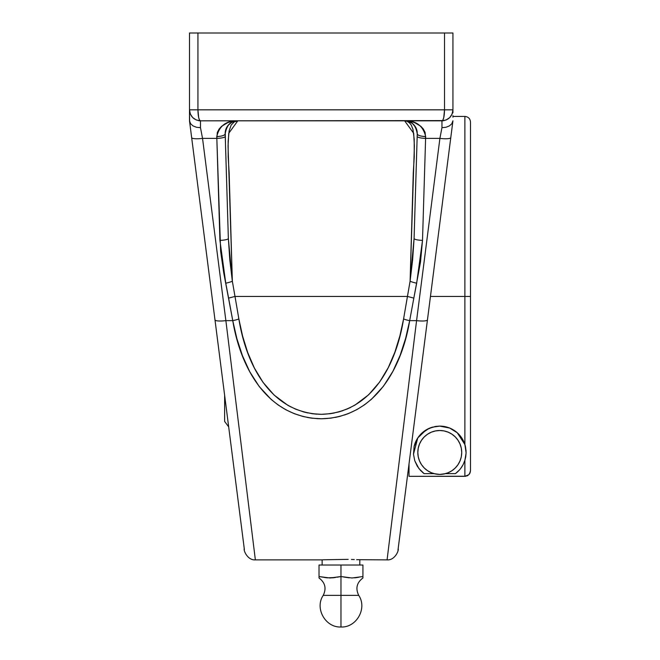 <?xml version="1.0" encoding="UTF-8"?>
<svg xmlns="http://www.w3.org/2000/svg" width="660" height="660" viewBox="0 0 660 660"><rect width="100%" height="100%" fill="white"/><g stroke="black" fill="none" stroke-linecap="round" stroke-linejoin="round"><path stroke-width="0.99" d="M239.605 512.251L239.44 510.955M362.926 577.483L362.926 565.034L340.972 565.034L340.972 576.543L340.972 565.034L319.027 565.034L319.027 577.987C325.19 582.648 326.593 588.439 323.227 595.369L340.972 595.369L340.972 627L340.972 595.369L358.726 595.369L323.227 595.369L340.972 595.369L340.972 576.543L330 577.987L319.027 576.543L319.027 565.034L362.926 565.034L362.926 576.543L351.953 577.987L340.972 576.543L340.972 595.369L358.726 595.369C355.361 588.439 356.763 582.648 362.926 577.987L362.926 576.543L351.953 577.987L358.817 577.253M224.623 395.224L224.623 421.435L228.673 426.83L238.194 501.212L224.491 394.168M467.032 475.909L467.998 475.39M465.506 446.837A26.342 26.342 0 0 0 439.766 426.112L449.699 428.06L457.273 432.77L464.879 444.502L464.879 116.424L464.879 296.431L470.497 296.431L470.497 122.042L470.497 428.959M427.564 470.704L424.24 467.973L421.509 464.648L419.479 460.853L418.234 456.736L417.813 452.455A21.953 21.953 0 0 1 439.766 430.502A21.953 21.953 0 0 1 461.719 452.455A21.953 21.953 0 0 1 439.766 474.408A21.953 21.953 0 0 1 417.813 452.455L418.234 448.173L419.479 444.048L421.509 440.253L424.24 436.928L427.564 434.197L431.359 432.168L435.484 430.922L439.766 430.502L444.048 430.922L448.165 432.168L451.96 434.197L455.284 436.928L458.015 440.253L460.045 444.048L461.299 448.173L461.719 452.455L461.299 456.736L460.045 460.853L458.015 464.648L455.284 467.973L451.96 470.704L448.165 472.733L444.048 473.987L439.766 474.408L435.484 473.987L431.359 472.733L427.614 470.737M455.408 473.649A26.342 26.342 0 0 0 458.122 471.347L455.408 473.649L445.475 473.649L455.408 473.649L459.459 469.953A26.342 26.342 0 0 0 460.746 468.385L463.064 464.747L460.746 468.385M461.101 467.899A26.342 26.342 0 0 0 463.064 464.747L464.879 460.408A26.342 26.342 0 0 0 464.879 460.391L463.064 464.747M465.737 456.868A26.342 26.342 0 0 0 465.737 456.835L464.863 460.457M422.68 472.51L424.124 473.649L434.057 473.649L424.124 473.649L418.894 468.526L414.777 460.787L413.482 454.187L414.117 446.432L417.78 437.935L421.237 433.727L429.074 428.373L436.021 426.377L439.766 426.112L444.914 426.616L449.699 428.06L453.857 430.196L457.273 432.77L462.148 438.562L464.879 444.502L466.1 452.95A26.342 26.342 0 0 0 466.108 452.43M466.059 450.904A26.342 26.342 0 0 0 465.985 449.93M408.251 469.912L430.46 296.431L464.879 296.431L464.879 444.502L466.1 452.95L464.879 460.408L464.879 476.338L464.879 460.408M206.217 251.377L220.523 363.182M470.497 161.626L470.497 296.431L430.46 296.431L436.227 251.377M348.183 559.358L323.573 559.779L348.183 559.358M354.296 559.573L351.442 559.457L354.296 559.573M359.815 565.034L359.815 559.87L359.815 565.034M450.895 136.727L452.892 121.143L451.803 123.783L449.369 125.928L445.937 127.281L441.961 127.66L441.961 120.813L441.961 127.66L439.898 138.394L416.575 320.636A10.973 2.17 7.3 0 0 427.457 319.844L397.963 550.283L427.457 319.844A10.973 2.17 -172.7 0 1 416.575 320.636L409.678 320.636L416.575 320.636L439.898 138.394L425.601 138.394L422.507 240.38L420.519 261.888L409.678 320.636L405.636 338.341L400.166 355.253L392.923 371.291L383.468 386.199L371.58 399.168L364.6 404.753L357.019 409.522L348.785 413.432L340.007 416.336L330.891 418.135L321.453 418.77L312.097 418.201L302.948 416.468L294.129 413.614L285.871 409.769L278.19 405.001L271.219 399.49L259.248 386.562L249.761 371.761L242.426 355.649L236.833 338.473L232.757 320.636L225.868 320.636L232.757 320.636L223.682 272.563L220.621 251.163L216.835 138.394L202.537 138.394L225.868 320.636L255.362 559.87L322.138 559.87L322.138 565.034L322.138 559.87L323.573 559.779M459.459 469.953L458.122 471.347M470.068 472.873L468.856 474.688L464.879 476.338L409.027 476.338L409.027 463.823L409.027 476.338L465.977 476.231M464.879 296.431L464.879 116.424C468.286 116.762 470.159 118.635 470.497 122.042M387.635 555.373L387.073 559.87C394.721 560.571 399.118 550.44 398.186 548.567L452.933 120.813L451.803 123.783L449.369 125.928L445.937 127.281L441.961 127.66L439.898 138.394L425.601 138.394L425.106 132.437L423.291 128.972L420.775 126.25L414.703 122.669L411.427 121.621L404.629 120.813L407.03 121.308L409.406 122.801L411.287 125.087L412.97 129.368L414.2 139.177L414.249 157.072L413.284 172.722L410.091 281.201L403.582 318.953L399.894 335.874L394.894 352.11L388.286 367.587L379.615 382.066L368.626 394.787L355.039 405.05L347.308 408.952L338.968 411.889L330.313 413.688L321.403 414.323L312.518 413.746L303.856 411.988L295.523 409.117L287.776 405.265L274.114 395.068L263.06 382.387L254.364 368.008L247.665 352.457L242.575 335.989L238.862 318.953L235.001 296.431L407.443 296.431L234.993 296.431L232.345 281.201L229.152 172.722L228.187 157.072L228.145 141.388L229.119 130.927L231.148 125.078L234.193 121.935L237.814 120.813L231.016 121.621L227.733 122.669L221.669 126.25L219.145 128.972L217.33 132.437L216.835 138.394L202.537 138.394L200.475 127.66L200.475 120.813L198.338 120.599A10.973 10.973 0 0 0 200.475 120.813L200.475 127.66L196.499 127.281L193.066 125.928L190.633 123.783L189.544 121.143L191.648 137.602A10.973 2.17 -7.3 0 0 202.537 138.394L200.475 127.66L196.499 127.281L193.066 125.928L190.633 123.783L189.502 120.813L189.502 109.832A10.973 10.973 0 0 0 189.552 110.88M418.176 456.423L418.44 457.669M419.257 460.276L419.826 461.637M421.047 463.922L421.855 465.151M423.58 467.288L424.462 468.196M431.062 472.609L432.259 473.08M414.587 444.708L414.901 443.751M415.99 441.103L416.823 439.502M418.118 437.44L421.204 433.752M421.179 433.785L425.452 430.337M427.202 429.297L427.82 428.975M427.829 428.967L428.315 428.728M430.765 427.696L431.978 427.284M434.676 426.608L435.823 426.409M424.124 473.649L420.593 470.522L417.31 466.232L414.777 460.787L413.482 454.187L417.78 437.935L426.088 429.94L432.407 427.16L439.766 426.112L444.502 426.541M445.888 426.83L448.99 427.779M450.656 428.464L452.859 429.594M454.6 430.683L456.142 431.821M457.933 433.381L458.947 434.404M460.713 436.483L461.381 437.398M462.66 439.428L464.83 444.353M465.696 447.793L465.803 448.47M465.952 449.617L466.108 452.686M457.966 471.504L456.803 472.543M447.274 473.08L448.47 472.609M455.062 468.196L455.944 467.288M457.669 465.151L458.486 463.922M459.698 461.637L460.276 460.276M461.092 457.669L461.356 456.423M321.766 577.005L330 577.987L335.486 577.483L327.253 577.846L319.027 576.543L319.027 577.483M351.953 577.987L340.972 576.543L336.864 577.253M343.72 577.005L349.206 577.846M354.7 577.846L357.439 577.483M324.514 577.483L327.253 577.846M332.747 577.846L335.486 577.483M338.233 577.005L340.972 576.543M452.933 111.309L452.933 112.67L452.933 111.309M452.933 117.191L452.933 115.681L452.933 116.424L464.879 116.424M452.892 121.143L450.788 137.602A10.973 2.17 -172.7 0 1 439.898 138.394A10.973 2.17 7.3 0 0 450.788 137.602L427.457 319.844M447.983 159.497L452.397 125.029M402.757 512.837L402.971 511.154M403.409 507.746L397.963 550.283M387.618 555.472L416.575 320.636M335.329 417.409L339.751 416.402M344.429 415.024L348.315 413.614M307.131 417.409L311.817 418.168M316.907 418.646L320.983 418.77M356.639 559.688L387.073 559.87M189.502 117.191L189.502 115.681L189.502 117.191M452.884 110.88A10.973 10.973 0 0 0 452.933 109.832L452.933 112.703M225.868 320.636L255.362 559.87L225.868 320.636A10.973 2.17 172.7 0 1 214.978 319.844A10.973 2.17 -7.3 0 0 225.868 320.636L202.537 138.394A10.973 2.17 172.7 0 1 191.648 137.602L244.39 549.656M247.665 497.475L255.362 559.87C247.723 560.554 243.317 550.457 244.249 548.551L214.978 319.844L244.34 549.227M195.575 168.283L193.132 149.16M191.029 132.743L191.928 139.771M192.043 140.704L194.452 159.489M452.933 109.832L444.51 109.832L452.933 109.832L452.933 33L444.51 33L444.51 109.832L197.934 109.832L197.934 33L444.51 33L189.502 33L197.934 33L197.934 109.832L444.51 109.832C444.353 116.498 443.504 120.161 441.961 120.813A10.973 10.973 0 0 0 444.097 120.599L200.475 120.813L441.961 120.813L442.934 119.98L443.759 117.595L444.51 109.832L444.51 33L452.933 33L452.933 109.832L452.1 114.04L449.724 117.595L446.16 119.98L441.961 120.813C448.627 120.161 452.29 116.498 452.933 109.832L452.933 110.558M452.1 114.031A10.973 10.973 0 0 0 452.884 110.938M189.56 110.938A10.973 10.973 0 0 0 190.336 114.04L189.502 109.832L189.502 110.558L189.502 109.832L197.934 109.832L198.676 117.595L199.501 119.98L200.475 120.813C198.932 120.161 198.082 116.498 197.934 109.832L189.502 109.832C190.154 116.498 193.809 120.161 200.475 120.813L196.276 119.98L192.72 117.595L190.336 114.04M189.502 112.703L189.61 121.663M196.078 172.194L200.104 203.66L196.078 172.194M189.502 120.813L191.54 136.711M189.544 121.143L214.978 319.844M195.575 168.275L194.452 159.497M189.502 33L189.502 109.832L189.502 33M347.111 409.035L350.839 407.319M338.778 411.939L342.887 410.66M330.115 413.721L334.381 412.995M312.32 413.721L316.825 414.175M303.666 411.939L307.882 412.954M287.653 405.199L291.159 407.096M416.196 169.042L416.138 170.923M416.147 170.651L416.155 170.231M416.221 168.218L416.369 163.078M416.592 155.496L416.633 154.217M416.757 149.779L416.782 149.135M417.252 134.153L416.971 142.807M416.782 149.185L414.084 238.458L412.624 259.9L410.091 281.201L414.381 145.992L413.688 133.287L404.629 120.813L408.631 121.465L412.442 123.511L415.709 127.372L417.186 131.983A12.647 12.647 180 0 0 406.642 120.97M225.662 149.127L225.679 149.779M225.802 154.192L225.844 155.496M226.066 163.078L226.223 168.218M226.248 169.042L226.273 169.876M225.472 142.807L225.25 131.983L226.726 127.372L228.261 125.169L231.866 122.298L237.814 120.813L228.748 133.287L228.055 145.992L232.345 281.201L229.812 259.9L228.36 238.458L225.662 149.185M469.557 473.831L470.497 470.712L470.497 296.431M468.856 474.688L470.39 471.809M432.407 427.16A26.342 26.342 0 0 0 414.092 446.539M461.719 452.455A21.953 21.953 0 0 0 439.766 430.502A21.953 21.953 0 0 0 417.813 452.455M434.057 473.649L439.766 474.408L445.467 473.649M466.1 452.95L465.737 456.852M226.264 169.694L225.86 156.024M225.852 155.81L225.629 148.112M225.266 136.43A8.431 1.675 178 0 1 216.835 138.394L219.928 240.38A8.431 1.675 -1.7 0 0 228.36 238.458L225.175 133.922C226.71 124.946 230.917 120.574 237.814 120.813C226.33 120.532 219.31 125.788 216.752 136.595C221.867 136.265 224.68 135.374 225.175 133.922A8.431 2.368 177.9 0 1 216.752 136.595L216.835 138.394A8.431 1.675 -2 0 0 225.266 136.43L225.175 133.922A12.647 12.647 0 0 1 230.01 123.502M225.25 131.983A12.647 12.647 0 0 1 225.448 130.795M225.86 129.319A12.647 12.647 0 0 1 226.397 128.015M226.405 127.999A12.647 12.647 0 0 1 227.056 126.811M227.073 126.786A12.647 12.647 0 0 1 235.62 121.003A12.647 12.647 0 0 0 230.488 123.148M405.743 120.862A12.647 12.647 0 0 1 417.186 131.983L417.26 133.922C417.755 135.374 420.568 136.265 425.683 136.595C423.134 125.788 416.113 120.532 404.629 120.813C411.518 120.574 415.726 124.946 417.26 133.922L417.178 136.43A8.431 1.675 2 0 0 425.601 138.394L425.683 136.595A8.431 2.368 -177.9 0 1 417.26 133.922M416.807 148.112L416.163 169.991M228.36 238.458A8.431 1.675 178.3 0 1 219.928 240.38L225.761 283.181A8.431 1.642 -11.7 0 0 232.345 281.201L228.36 238.458M234.993 296.431L232.345 281.201A8.431 1.642 168.3 0 1 225.761 283.181L228.608 298.114L235.001 296.431L238.862 318.953A8.431 1.65 169 0 1 232.757 320.636A8.431 1.65 -11 0 0 238.862 318.953C245.883 363.066 269.659 413.011 321.403 414.323C373.189 412.772 396.676 362.373 403.582 318.953A8.431 1.65 11 0 0 409.678 320.636A8.431 1.65 -169 0 1 403.582 318.953L407.443 296.431L413.828 298.114L416.674 283.181L422.507 240.38L425.601 138.394A8.431 1.675 -178 0 1 417.178 136.43L414.084 238.458A8.431 1.675 1.7 0 0 422.507 240.38A8.431 1.675 -178.3 0 1 414.084 238.458L410.091 281.201A8.431 1.642 11.7 0 0 416.674 283.181A8.431 1.642 -168.3 0 1 410.091 281.201L407.443 296.431M228.608 298.114L232.757 320.636C240.364 367.232 267.11 417.829 321.453 418.77C375.845 417.508 402.204 366.49 409.678 320.636L413.828 298.114M323.227 595.369C314.465 608.264 325.405 627.759 340.972 627C356.548 627.759 367.488 608.264 358.726 595.369M189.775 122.933L190.039 125.029"/></g></svg>
